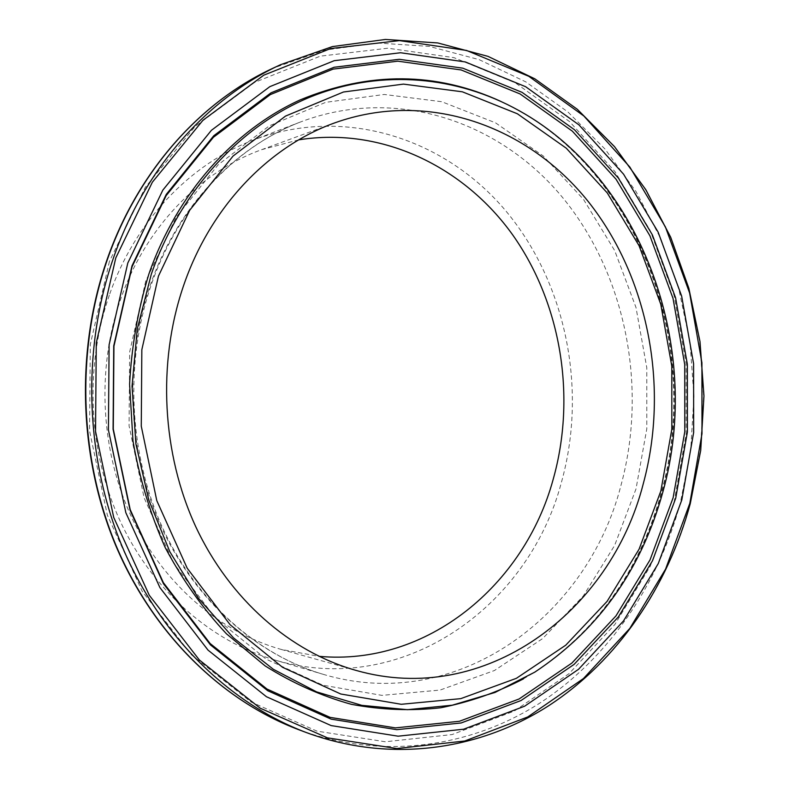 <?xml version="1.0" encoding="UTF-8"?>
<svg xmlns="http://www.w3.org/2000/svg" width="789" height="789" viewBox="0 0 789 789"><rect width="100%" height="100%" fill="white"/><g stroke="black" fill="none" stroke-linecap="round" stroke-linejoin="round"><path stroke-width="0.59" stroke-dasharray="3.94 2.96" d="M109.306 295.244C84.176 367.467 88.348 452.393 120.392 521.598C152.75 590.685 210.683 640.915 273.99 659.752C401.325 698.364 528.531 607.53 561.334 482.641C587.42 389.825 566.601 283.941 506.015 211.127C445.45 138.765 345.375 105.43 253.693 139.929C190.376 163.787 135.008 221.038 109.306 295.244M298.735 139.85L261.652 149.663C199.676 171.972 145.314 227.528 120.401 299.85C96.258 369.538 100.617 451.466 131.931 517.939C163.54 584.294 219.875 632.157 281.17 649.426L318.904 656.32M306.536 732.626C390.249 763.387 478.805 750.3 548.256 705.83C617.59 660.64 667.386 586.651 689.911 503.737L700.366 450.44L703.62 396.019L699.646 341.607L688.511 288.32L670.374 237.302L645.481 189.695L614.197 146.646L577.015 109.316L534.607 78.87L487.78 56.413L437.599 42.981L385.298 39.48L332.356 46.61L280.45 64.737M298.972 729.795C382.123 760.349 470.155 747.499 539.262 703.463C608.25 658.726 657.839 585.379 680.286 503.145L690.71 450.282L693.955 396.295L690.01 342.308L678.925 289.455L660.866 238.86L636.092 191.658L604.956 148.983L567.962 112.008L525.76 81.859L479.189 59.648L429.285 46.403L377.3 43.001L324.693 50.121L273.132 68.15M109.405 261.465L90.291 344.497L89.571 431.031L107.353 515.168L142.207 591.316L191.323 654.712L250.981 701.963L317.02 731.147L385.308 741.768L452.107 734.559L514.211 711.106L569.116 673.579L614.897 624.454L650.215 566.315L674.161 501.784L686.213 433.417L686.154 363.739L674.023 295.224L650.106 230.368L615.006 171.667L569.628 121.654L515.335 82.845L453.961 57.646L387.932 48.198L320.275 56.157L254.6 82.391L194.903 126.664L145.255 187.378L109.405 261.465M145.748 280.963L129.652 352.012L129.08 425.922L144.121 497.859L173.629 563.188L215.348 617.955L266.258 659.209L322.948 685.217L381.955 695.365L440.035 690.079L494.397 670.542L542.724 638.518L583.249 596.06L614.631 545.426L636.003 488.933L646.793 428.9L646.783 367.644L635.983 307.454L614.7 250.616L583.525 199.4L543.374 156.074L495.541 122.837L441.761 101.722L384.253 94.463L325.709 102.333L269.256 125.875L218.247 164.684L176.065 217.281L145.748 280.963M620.913 485.6C647.71 387.567 626.2 275.923 563.533 198.66C500.867 121.91 396.995 85.735 301.161 121.733C235.004 146.646 176.844 207.28 149.851 286.338C123.429 363.246 127.887 453.951 161.637 527.673C195.702 601.287 256.573 654.505 322.731 674.181C455.864 714.43 587.243 617.392 620.913 485.6M523.423 678.875L534.784 672.149C598.447 629.869 641.023 569.993 662.494 492.514C703.541 347.604 641.467 173.866 512.722 107.235L500.867 101.406M533.551 672.839C597.391 630.45 640.076 570.437 661.606 492.78C702.752 347.564 640.54 173.452 511.44 106.633C640.047 173.166 702.457 347.663 661.212 493.046C639.652 570.703 597.105 630.638 533.551 672.839M273.99 659.752L322.731 674.181C257.48 654.801 196.846 601.958 162.721 528.097C128.913 454.148 124.465 362.782 150.955 285.667C178.008 206.422 235.95 146.271 301.161 121.733L253.693 139.929M261.652 149.663L334.575 122.936M281.17 649.426L355.957 670.384"/><path stroke-width="1.18" d="M643.341 483.489C669.358 387.379 648.765 277.925 588.377 201.718C527.979 126.013 427.786 89.473 334.575 122.936C268.438 146.705 209.992 207.251 183.196 286.752C157.218 363.334 162.001 453.734 195.81 526.805C229.934 599.778 290.53 651.97 355.957 670.384C484.752 707.279 610.676 612.225 643.341 483.489M318.904 656.32C427.303 666.38 524.488 584.905 553.197 479.268C576.374 397.035 561.383 303.854 512.791 235.033C464.001 166.666 381.837 126.516 298.735 139.85M675.729 498.175L687.416 431.869L687.357 364.281L675.591 297.828L652.414 234.954L618.418 178.107L574.52 129.761L522.042 92.343L462.808 68.17L399.185 59.293L334.102 67.252L271.031 92.816L213.789 135.728L166.262 194.4L131.99 265.863L113.734 345.868L113.074 429.206L130.096 510.266L163.451 583.692L210.495 644.938L267.698 690.71L331.104 719.124L396.778 729.677L461.101 722.98L521.026 700.543L574.057 664.417L618.339 616.959L652.533 560.703L675.729 498.175M673.135 497.711L684.783 431.741L684.724 364.469L673.007 298.35L649.919 235.793L616.061 179.241L572.341 131.161L520.099 93.96L461.141 69.955L397.814 61.167L333.066 69.116L270.331 94.591L213.415 137.286L166.154 195.642L132.079 266.692L113.941 346.223L113.281 429.058L130.205 509.635L163.362 582.627L210.13 643.528L267.007 689.063L330.068 717.359L395.407 727.892L459.425 721.274L519.063 698.995L571.867 663.076L615.972 615.893L650.018 559.924L673.135 497.711M127.788 263.062L109.109 344.763L108.418 429.897L125.836 512.692L159.94 587.647L208.02 650.116L266.445 696.726L331.143 725.584L398.11 736.186L463.636 729.214L524.616 706.214L578.544 669.299L623.537 620.904L658.263 563.593L681.804 499.94L693.659 432.471L693.59 363.699L681.647 296.092L658.115 232.094L623.586 174.201L578.978 124.909L525.622 86.701L465.342 61.946L400.546 52.745L334.211 60.694L269.868 86.632L211.413 130.303L162.83 190.119L127.788 263.062M113.636 257.431C81.622 349.014 84.887 457.344 122.433 547.112C160.364 636.753 229.757 703.798 306.536 732.626C390.318 763.427 479.012 750.339 548.523 705.839C617.915 660.63 667.731 586.612 690.267 503.678L700.721 450.391L703.966 395.96L699.991 341.548L688.846 288.271L670.699 237.252L645.787 189.646L614.493 146.596L577.292 109.267L534.843 78.821L487.987 56.364L437.747 42.941L385.387 39.45L332.396 46.59L280.45 64.737C207.911 98.152 144.791 167.978 113.636 257.431M115.786 257.924L96.278 342.84L95.538 431.356L113.715 517.416L149.279 595.261L199.38 660.008L260.183 708.187L327.415 737.843L396.877 748.534L464.741 741.009L527.782 716.935L583.446 678.56L629.829 628.399L665.581 569.116L689.813 503.352L701.993 433.723L701.914 362.762L689.616 292.985L665.393 226.897L629.829 167.041L583.85 115.993L528.788 76.296L466.496 50.437L399.421 40.614L330.63 48.553L263.792 75.172L202.97 120.253L152.346 182.22L115.786 257.924M298.972 729.795C222.39 701.026 153.46 634.455 115.855 545.791C78.634 456.999 75.399 350.02 107.136 259.403C138.036 170.878 200.741 101.495 273.132 68.15C201.077 101.337 138.44 170.552 107.521 259.137C75.764 349.833 78.999 457.058 116.23 545.949C153.855 634.711 222.715 701.155 298.972 729.795L306.536 732.626M151.33 274.128L137.266 329.023L132.039 386.304L135.905 443.921L148.707 499.762L169.891 551.836L198.552 598.358L233.505 637.877L273.349 669.299L316.616 691.894L361.796 705.346L407.449 709.686L452.265 705.198L495.048 692.446L534.784 672.149C598.634 629.75 641.289 569.816 662.76 492.346C703.749 347.535 641.782 174.034 512.722 107.235C450.795 74.994 376.166 69.471 307.661 98.102C239.452 127.147 180.237 191.175 151.33 274.128M158.431 276.16L141.842 349.675L141.27 426.178L156.784 500.63L187.19 568.198L230.151 624.77L282.521 667.297L340.759 694.004L401.285 704.291L460.786 698.64L516.391 678.323L565.762 645.175L607.106 601.346L639.1 549.154L660.857 490.975L671.834 429.196L671.794 366.165L660.768 304.229L639.06 245.695L607.244 192.91L566.255 148.184L517.377 113.774L462.364 91.81L403.475 84.107L343.452 92.007L285.48 116.111L233.051 156.064L189.646 210.328L158.431 276.16M500.867 101.406C436.268 71.789 369.321 71.306 300.037 99.956C233.998 130.067 177.111 193.088 148.934 273.891C138.045 309.426 131.605 346.193 129.593 384.184L132.976 440.893C139.485 478.292 150.226 513.866 165.217 547.615C182.387 579.797 202.803 608.526 226.443 633.804L265.074 665.867C292.788 683.274 321.587 696.095 351.47 704.34C381.551 709.952 411.325 711.086 440.814 707.753C469.761 702.013 497.297 692.387 523.423 678.875M273.132 68.15L280.45 64.737"/></g></svg>
